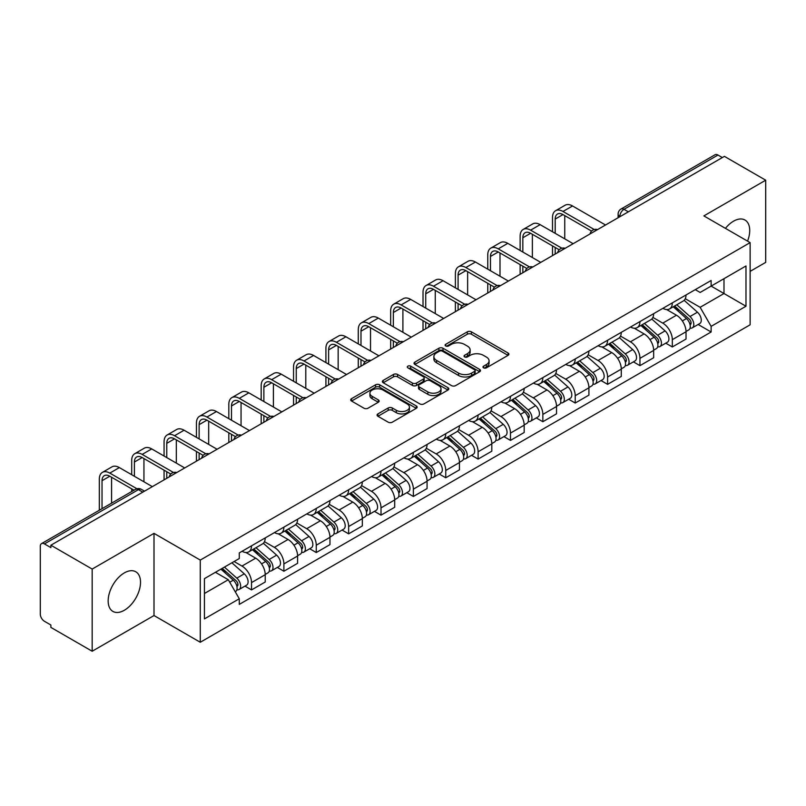 <?xml version="1.0" encoding="UTF-8"?>
<svg xmlns="http://www.w3.org/2000/svg" width="806" height="806" viewBox="0 0 806 806"><rect width="100%" height="100%" fill="white"/><g stroke="black" fill="none" stroke-linecap="round" stroke-linejoin="round"><path stroke-width="1.21" d="M483.57 367.838A2.015 1.169 0 0 0 486.421 367.838L508.062 355.345A2.881 1.662 0 0 0 508.898 354.166A2.881 1.662 0 0 0 508.062 352.998L471.399 331.83A2.881 1.662 0 0 0 467.319 331.83L445.688 344.323A2.015 1.169 0 0 0 445.093 345.149A2.015 1.169 0 0 0 445.688 345.965A2.015 1.169 0 0 0 448.539 345.965L451.34 344.353A9.219 5.32 0 0 1 464.367 344.353L467.43 346.117A9.219 5.32 0 0 1 470.13 349.875A9.219 5.32 0 0 1 467.43 353.643L464.629 355.255A2.015 1.169 0 0 0 464.034 356.081A2.015 1.169 0 0 0 464.629 356.907A2.015 1.169 0 0 0 467.48 356.907L470.281 355.285A9.219 5.32 0 0 1 483.308 355.285L486.371 357.048A9.219 5.32 0 0 1 489.071 360.816A9.219 5.32 0 0 1 486.371 364.574L483.57 366.196A2.015 1.169 0 0 0 482.975 367.012A2.015 1.169 0 0 0 483.57 367.838L483.57 366.196M124.336 610.273A22.89 13.218 120 0 0 139.287 590.103A22.89 13.218 120 0 0 135.781 571.766A22.89 13.218 120 0 0 124.336 572.895A22.89 13.218 120 0 0 109.384 593.065A22.89 13.218 120 0 0 112.89 611.401A22.89 13.218 120 0 0 124.336 610.273M747.555 241.125A22.89 13.218 120 0 0 744.986 220.038A22.89 13.218 120 0 0 733.541 221.176A22.89 13.218 120 0 0 725.44 228.36M377.913 413.901A2.881 1.662 0 0 0 377.067 415.08A2.881 1.662 0 0 0 377.913 416.259L388.2 422.193A2.881 1.662 0 0 0 392.27 422.193L416.309 408.32A2.881 1.662 0 0 0 417.145 407.141A2.881 1.662 0 0 0 416.309 405.972L379.646 384.805A2.881 1.662 0 0 0 375.566 384.805L351.537 398.678A2.881 1.662 0 0 0 350.691 399.857A2.881 1.662 0 0 0 351.537 401.025L363.959 408.199A2.881 1.662 0 0 0 368.03 408.199L378.316 402.265A2.881 1.662 0 0 0 379.163 401.086A2.881 1.662 0 0 0 378.316 399.907L372.16 396.351A7.707 4.453 0 0 1 369.904 393.207A7.707 4.453 0 0 1 374.659 389.096A7.707 4.453 0 0 1 383.052 390.064L407.191 403.997A7.707 4.453 0 0 1 409.448 407.141A7.707 4.453 0 0 1 404.693 411.251A7.707 4.453 0 0 1 396.29 410.284L392.27 407.967A2.881 1.662 0 0 0 388.2 407.967L377.913 413.901L377.913 416.259M200.281 560.079L154.006 533.36L92.176 569.066L50.879 545.219L724.413 156.364L765.7 180.201L703.87 215.907L750.134 242.616L200.281 560.079L200.281 642.261L750.134 324.798L750.134 242.616M451.541 385.621A2.881 1.662 0 0 0 455.612 385.621L479.641 371.747A2.881 1.662 0 0 0 480.487 370.579A2.881 1.662 0 0 0 479.641 369.4L442.988 348.232A2.881 1.662 0 0 0 438.907 348.232L414.878 362.106A2.881 1.662 0 0 0 414.032 363.284A2.881 1.662 0 0 0 414.878 364.463L451.541 385.621M408.662 368.271A2.015 1.169 0 0 1 410.707 368.564L410.707 366.166L447.975 387.686A2.881 1.662 0 0 1 448.821 388.855A2.881 1.662 0 0 1 447.975 390.033L423.946 403.907A2.881 1.662 0 0 1 419.866 403.907L383.213 382.739L383.213 380.392A2.881 1.662 0 0 0 382.366 381.57A2.881 1.662 0 0 0 383.213 382.739M383.213 380.392L393.489 374.458A2.881 1.662 0 0 1 397.57 374.458L412.43 383.041A2.881 1.662 0 0 0 416.511 383.041L423.331 379.102A2.881 1.662 0 0 0 424.178 377.923A2.881 1.662 0 0 0 423.331 376.745L407.856 367.808A2.015 1.169 0 0 1 407.262 366.992A2.015 1.169 0 0 1 408.511 365.914A2.015 1.169 0 0 1 410.707 366.166M92.176 569.066L92.176 651.238L50.879 627.4L50.879 625.003L44.451 621.295A5.874 3.385 -120 0 1 40.3 614.101L40.3 546.297A5.874 3.385 -120 0 1 41.519 543.617L135.509 489.343A5.874 3.385 60 0 1 138.441 489.635L44.451 543.909A5.874 3.385 -120 0 0 41.519 543.617M750.134 271.37L765.7 262.383L765.7 180.201M92.176 651.238L154.006 615.542L200.281 642.261M50.879 545.219L50.879 547.617L44.451 543.909M628.337 211.827L623.985 209.318A5.874 3.385 60 0 0 621.043 209.026L715.043 154.762A5.874 3.385 60 0 1 717.975 155.044L623.985 209.318A5.874 3.385 120 0 0 619.834 216.502L619.834 216.743M722.337 157.563L717.975 155.044M672.325 302.875A13.501 7.798 60 0 1 669.534 308.94L683.226 301.031A13.501 7.798 -120 0 0 686.017 294.966M652.89 317.413L662.784 323.125A13.501 7.798 60 0 1 672.325 339.658L686.027 331.75A13.501 7.798 -120 0 0 676.476 315.217L666.673 309.554M686.027 331.75L686.027 339.054L672.325 346.963L665.766 343.175M669.534 308.94A13.501 7.798 60 0 1 662.885 308.325M672.325 339.658L672.325 346.963M639.954 321.564A13.501 7.798 60 0 1 637.163 327.619L650.855 319.72A13.501 7.798 -120 0 0 653.656 313.655M633.395 361.854L639.954 365.652L653.656 357.743L653.656 350.439A13.501 7.798 -120 0 0 644.105 333.906L634.302 328.244M637.163 327.619A13.501 7.798 60 0 1 630.514 327.014M620.519 336.102L630.413 341.815A13.501 7.798 60 0 1 639.954 358.338L639.954 365.652M607.593 340.253A13.501 7.798 60 0 1 604.792 346.308L618.484 338.409A13.501 7.798 -120 0 0 621.285 332.344M601.024 380.543L607.593 384.341L621.285 376.432L621.285 369.128A13.501 7.798 -120 0 0 611.744 352.595L601.941 346.933M604.792 346.308A13.501 7.798 60 0 1 598.153 345.703M588.158 354.791L598.042 360.494A13.501 7.798 60 0 1 607.593 377.027L607.593 384.341M575.222 358.942A13.501 7.798 60 0 1 572.421 364.997L586.123 357.098A13.501 7.798 -120 0 0 588.914 351.033M568.653 399.232L575.222 403.03L588.914 395.121L588.914 387.807A13.501 7.798 -120 0 0 579.373 371.284L569.57 365.622M572.421 364.997A13.501 7.798 60 0 1 565.782 364.393M555.787 373.48L565.671 379.183A13.501 7.798 60 0 1 575.222 395.716L575.222 403.03M542.851 377.631A13.501 7.798 60 0 1 540.06 383.686L553.752 375.777A13.501 7.798 -120 0 0 556.543 369.722M536.282 417.921L542.851 421.709L556.543 413.81L556.543 406.496A13.501 7.798 -120 0 0 547.002 389.963L537.199 384.311M540.06 383.686A13.501 7.798 60 0 1 533.411 383.082M523.416 392.159L533.31 397.872A13.501 7.798 60 0 1 542.851 414.405L542.851 421.709M510.48 396.32A13.501 7.798 60 0 1 507.689 402.375L521.381 394.466A13.501 7.798 -120 0 0 524.172 388.411M503.911 436.61L510.48 440.398L524.172 432.5L524.172 425.185A13.501 7.798 -120 0 0 514.631 408.652L504.828 403M507.689 402.375A13.501 7.798 60 0 1 501.04 401.771M491.045 410.848L500.939 416.561A13.501 7.798 60 0 1 510.48 433.094L510.48 440.398M478.109 415.009A13.501 7.798 60 0 1 475.318 421.064L489.01 413.156A13.501 7.798 -120 0 0 491.811 407.101M471.55 455.299L478.109 459.088L491.811 451.189L491.811 443.874A13.501 7.798 -120 0 0 482.26 427.341L472.457 421.689M475.318 421.064A13.501 7.798 60 0 1 468.669 420.46M458.674 429.538L468.568 435.25A13.501 7.798 60 0 1 478.109 451.783L478.109 459.088M445.748 433.688A13.501 7.798 60 0 1 442.947 439.754L456.639 431.845A13.501 7.798 -120 0 0 459.44 425.79M439.179 473.988L445.748 477.777L459.44 469.868L459.44 462.563A13.501 7.798 -120 0 0 449.889 446.03L440.096 440.368M442.947 439.754A13.501 7.798 60 0 1 436.308 439.139M426.303 448.227L436.197 453.939A13.501 7.798 60 0 1 445.748 470.472L445.748 477.777M413.377 452.378A13.501 7.798 60 0 1 410.576 458.443L424.278 450.534A13.501 7.798 -120 0 0 427.069 444.479M406.808 492.678L413.377 496.466L427.069 488.557L427.069 481.253A13.501 7.798 -120 0 0 417.528 464.719L407.725 459.057M410.576 458.443A13.501 7.798 60 0 1 403.937 457.828M393.943 466.916L403.826 472.628A13.501 7.798 60 0 1 413.377 489.161L413.377 496.466M381.006 471.067A13.501 7.798 60 0 1 378.205 477.132L391.907 469.223A13.501 7.798 -120 0 0 394.698 463.168M374.437 511.367L381.006 515.155L394.698 507.246L394.698 499.942A13.501 7.798 -120 0 0 385.157 483.409L375.354 477.746M378.205 477.132A13.501 7.798 60 0 1 371.566 476.517M361.572 485.605L371.465 491.317A13.501 7.798 60 0 1 381.006 507.851L381.006 515.155M348.635 489.756A13.501 7.798 60 0 1 345.845 495.821L359.536 487.912A13.501 7.798 -120 0 0 362.327 481.847M342.066 530.056L348.635 533.844L362.327 525.935L362.327 518.631A13.501 7.798 -120 0 0 352.786 502.098L342.983 496.436M345.845 495.821A13.501 7.798 60 0 1 339.195 495.206M329.201 504.294L339.094 510.007A13.501 7.798 60 0 1 348.635 526.54L348.635 533.844M316.264 508.445A13.501 7.798 60 0 1 313.474 514.5L327.165 506.601A13.501 7.798 -120 0 0 329.966 500.536M309.705 548.745L316.264 552.533L329.966 544.624L329.966 537.32A13.501 7.798 -120 0 0 320.415 520.787L310.612 515.125M313.474 514.5A13.501 7.798 60 0 1 306.824 513.896M296.83 522.983L306.723 528.696A13.501 7.798 60 0 1 316.264 545.219L316.264 552.533M283.893 527.134A13.501 7.798 60 0 1 281.103 533.189L294.795 525.29A13.501 7.798 -120 0 0 297.595 519.225M277.335 567.424L283.893 571.222L297.595 563.313L297.595 556.009A13.501 7.798 -120 0 0 288.044 539.476L278.241 533.814M281.103 533.189A13.501 7.798 60 0 1 274.453 532.585M264.459 541.672L274.352 547.375A13.501 7.798 60 0 1 283.893 563.908L283.893 571.222M251.532 545.823A13.501 7.798 60 0 1 248.732 551.878L262.424 543.979A13.501 7.798 -120 0 0 265.224 537.914M244.964 586.113L251.532 589.911L265.224 582.003L265.224 574.688A13.501 7.798 -120 0 0 255.683 558.165L245.88 552.503M248.732 551.878A13.501 7.798 60 0 1 242.092 551.274M234.103 561.52L241.981 566.064A13.501 7.798 60 0 1 251.532 582.597L251.532 589.911M695.256 289.636L700.132 292.457L745.983 265.98L723.99 278.675L723.99 293.535L700.132 307.308L685.261 298.724M204.432 593.498L228.289 579.726L239.291 598.767L204.432 618.897L204.432 578.648L239.291 558.518L239.291 552.886L711.134 280.478L711.134 286.1L745.983 306.23L711.134 326.359L700.132 307.308M745.983 265.98L745.983 306.23M239.291 598.767L239.291 604.399L711.134 331.991L711.134 326.359M154.006 533.36L154.006 615.542M228.289 579.726L215.424 572.3M698.127 324.486L711.134 331.991M484.376 368.12L486.371 366.972A9.219 5.32 0 0 0 489.071 363.214L489.071 360.816M470.13 349.875L470.13 352.272A9.219 5.32 0 0 1 467.43 356.04L465.435 357.189M508.022 355.365L471.399 334.228A2.881 1.662 0 0 0 467.319 334.228L446.494 346.258M479.641 369.4L479.641 371.747L442.988 350.63A2.881 1.662 0 0 0 438.907 350.63L414.919 364.483M474.553 371.395A2.015 1.169 0 0 0 475.147 370.579A2.015 1.169 0 0 0 474.553 369.752L442.373 351.174A2.015 1.169 0 0 0 439.522 351.174L436.57 352.877A9.219 5.32 0 0 0 433.87 356.635A9.219 5.32 0 0 0 436.57 360.403L458.564 373.097A9.219 5.32 0 0 0 471.601 373.097L474.553 371.395L474.553 373.793A2.015 1.169 0 0 0 475.147 372.966L475.147 370.579M433.87 356.635L433.87 359.033A9.219 5.32 0 0 0 436.57 362.801L436.57 360.403M474.553 373.793L471.601 375.495A9.219 5.32 0 0 1 458.564 375.495L436.57 362.801M383.243 382.769L393.489 376.845L393.489 374.458M424.178 377.923L424.178 380.321A2.881 1.662 0 0 1 423.331 381.49L416.511 385.429A2.881 1.662 0 0 1 412.43 385.429L397.57 376.845A2.881 1.662 0 0 0 393.489 376.845M410.707 368.564L447.935 390.054M427.865 391.948A7.707 4.453 0 0 0 436.258 392.905A7.707 4.453 0 0 0 441.013 388.804A7.707 4.453 0 0 0 438.756 385.651L430.253 380.744A2.881 1.662 0 0 0 426.183 380.744L419.362 384.684A2.881 1.662 0 0 0 418.515 385.862A2.881 1.662 0 0 0 419.362 387.031L427.865 391.948L427.865 394.346A7.707 4.453 0 0 0 436.258 395.303A7.707 4.453 0 0 0 441.013 391.192L441.013 388.804M418.515 385.862L418.515 388.26A2.881 1.662 0 0 0 419.362 389.429L419.362 387.031M427.865 394.346L419.362 389.429M409.448 407.141L409.448 409.539A7.707 4.453 0 0 1 404.693 413.649A7.707 4.453 0 0 1 396.29 412.682L392.27 410.365A2.881 1.662 0 0 0 388.2 410.365L377.954 416.279M369.904 393.207L369.904 395.605A7.707 4.453 0 0 0 372.16 398.748L372.16 396.351M378.286 402.285L372.16 398.748M416.269 408.34L379.646 387.202A2.881 1.662 0 0 0 375.566 387.202L351.577 401.056M673.262 306.784L686.45 318.551A7.335 4.232 60 0 1 688.757 329.896L686.017 331.478M673.615 307.096L679.821 310.673M674.592 306.008L689.271 319.105A3.526 2.035 60 0 1 690.379 324.556A3.526 2.035 60 0 1 690.057 324.677M676.788 304.749L689.976 316.516A7.335 4.232 60 0 1 692.283 327.861A7.335 4.232 60 0 1 690.067 328.092M684.143 300.326L697.452 312.204A7.335 4.232 60 0 1 699.749 323.549L692.283 327.861M555.193 233.337L555.193 219.081A11.002 6.357 60 0 1 557.48 214.043A11.002 6.357 60 0 1 562.981 214.587L591.564 231.09M605.518 225.005L572.522 205.963A14.82 8.554 -120 0 0 565.117 205.228L555.566 210.739A14.82 8.554 -120 0 0 552.503 217.519L552.503 231.775M594.244 229.519L562.981 211.474A14.82 8.554 -120 0 0 555.566 210.739M552.503 245.911L552.503 255.613M555.193 254.061L555.193 247.472M564.744 238.848L564.744 215.605M640.891 325.473L654.089 337.24A7.335 4.232 60 0 1 656.386 348.585L653.646 350.167M641.244 325.785L647.45 329.362M642.221 324.697L656.9 337.795A3.526 2.035 60 0 1 658.008 343.245A3.526 2.035 60 0 1 657.686 343.366M644.417 323.428L657.615 335.205A7.335 4.232 60 0 1 659.913 346.55A7.335 4.232 60 0 1 657.696 346.781M651.772 319.015L665.081 330.893A7.335 4.232 60 0 1 667.388 342.238L659.913 346.55M608.53 344.162L621.718 355.93A7.335 4.232 60 0 1 624.015 367.274L621.285 368.856M608.873 344.464L615.079 348.051M609.86 343.386L624.529 356.484A3.526 2.035 60 0 1 625.637 361.934A3.526 2.035 60 0 1 625.315 362.055M612.056 342.117L625.244 353.894A7.335 4.232 60 0 1 627.542 365.239A7.335 4.232 60 0 1 625.335 365.471M619.411 337.704L632.71 349.582A7.335 4.232 60 0 1 635.017 360.917L627.542 365.239M522.832 252.026L522.832 237.77A11.002 6.357 60 0 1 525.109 232.733A11.002 6.357 60 0 1 530.61 233.277L559.193 249.779M573.147 243.694L540.151 224.652A14.82 8.554 -120 0 0 532.746 223.917L523.195 229.428A14.82 8.554 -120 0 0 520.132 236.208L520.132 250.465M561.873 248.208L530.61 230.163A14.82 8.554 -120 0 0 523.195 229.428M520.132 264.6L520.132 274.302M522.832 272.75L522.832 266.161M532.373 257.537L532.373 234.294M490.461 270.715L490.461 256.459A11.002 6.357 60 0 1 492.738 251.422A11.002 6.357 60 0 1 498.239 251.966L526.822 268.469M540.776 262.383L507.78 243.341A14.82 8.554 -120 0 0 500.375 242.606L490.834 248.117A14.82 8.554 -120 0 0 487.761 254.898L487.761 269.154M529.502 266.897L498.239 248.853A14.82 8.554 -120 0 0 490.834 248.117M487.761 283.289L487.761 292.991M490.461 291.44L490.461 284.85M500.002 276.226L500.002 252.983M576.159 362.841L589.347 374.619A7.335 4.232 60 0 1 591.644 385.963L588.914 387.535M576.502 363.153L582.718 366.74M577.489 362.075L592.168 375.173A3.526 2.035 60 0 1 593.266 380.623A3.526 2.035 60 0 1 592.944 380.744M579.685 360.806L592.873 372.584A7.335 4.232 60 0 1 595.181 383.918A7.335 4.232 60 0 1 592.964 384.16M587.04 356.393L600.339 368.261A7.335 4.232 60 0 1 602.646 379.606L595.181 383.918M543.788 381.53L556.976 393.308A7.335 4.232 60 0 1 559.283 404.642L556.543 406.224M544.141 381.843L550.347 385.429M545.118 380.764L559.797 393.862A3.526 2.035 60 0 1 560.895 399.302A3.526 2.035 60 0 1 560.583 399.433M547.314 379.495L560.502 391.263A7.335 4.232 60 0 1 562.81 402.607A7.335 4.232 60 0 1 560.593 402.849M554.669 375.082L567.978 386.951A7.335 4.232 60 0 1 570.275 398.295L562.81 402.607M511.417 400.219L524.605 411.987A7.335 4.232 60 0 1 526.912 423.331L524.172 424.913M511.77 400.532L517.976 404.118M512.747 399.454L527.426 412.551A3.526 2.035 60 0 1 528.535 417.992A3.526 2.035 60 0 1 528.212 418.123M514.943 398.184L528.132 409.952A7.335 4.232 60 0 1 530.439 421.296A7.335 4.232 60 0 1 528.222 421.538M522.298 393.771L535.607 405.64A7.335 4.232 60 0 1 537.904 416.984L530.439 421.296M458.09 289.394L458.09 275.148A11.002 6.357 60 0 1 460.367 270.111A11.002 6.357 60 0 1 465.868 270.655L494.461 287.158M508.405 281.072L475.419 262.031A14.82 8.554 -120 0 0 468.004 261.295L458.463 266.806A14.82 8.554 -120 0 0 455.39 273.587L455.39 287.843M497.131 285.586L465.868 267.532A14.82 8.554 -120 0 0 458.463 266.806M455.39 301.978L455.39 311.68M458.09 310.119L458.09 303.54M467.631 294.905L467.631 271.672M425.719 308.083L425.719 293.827A11.002 6.357 60 0 1 427.996 288.79A11.002 6.357 60 0 1 433.497 289.344L462.09 305.847M476.034 299.761L443.048 280.71A14.82 8.554 -120 0 0 435.633 279.984L426.092 285.495A14.82 8.554 -120 0 0 423.019 292.276L423.019 306.532M464.77 304.275L433.497 286.221A14.82 8.554 -120 0 0 426.092 285.495M423.019 320.667L423.019 330.369M425.719 328.808L425.719 322.219M435.27 313.594L435.27 290.361M393.348 326.773L393.348 312.516A11.002 6.357 60 0 1 395.635 307.479A11.002 6.357 60 0 1 401.136 308.023L429.719 324.536M443.673 318.451L410.677 299.399A14.82 8.554 -120 0 0 403.272 298.663L393.721 304.174A14.82 8.554 -120 0 0 390.658 310.965L390.658 325.221M432.399 322.964L401.136 304.91A14.82 8.554 -120 0 0 393.721 304.174M390.658 339.356L390.658 349.058M393.348 347.497L393.348 340.908M402.899 332.284L402.899 309.041M479.046 418.908L492.234 430.676A7.335 4.232 60 0 1 494.541 442.02L491.801 443.602M479.399 419.221L485.605 422.807M480.376 418.143L495.055 431.24A3.526 2.035 60 0 1 496.164 436.681A3.526 2.035 60 0 1 495.841 436.812M482.572 416.873L495.771 428.641A7.335 4.232 60 0 1 498.068 439.985A7.335 4.232 60 0 1 495.851 440.227M489.927 412.46L503.236 424.329A7.335 4.232 60 0 1 505.543 435.673L498.068 439.985M360.987 345.462L360.987 331.206A11.002 6.357 60 0 1 363.264 326.168A11.002 6.357 60 0 1 368.765 326.712L397.348 343.215M411.302 337.14L378.306 318.088A14.82 8.554 -120 0 0 370.901 317.352L361.35 322.863A14.82 8.554 -120 0 0 358.287 329.654L358.287 343.91M400.028 341.653L368.765 323.599A14.82 8.554 -120 0 0 361.35 322.863M358.287 358.045L358.287 367.748M360.987 366.186L360.987 359.597M370.528 350.973L370.528 327.73M446.675 437.598L459.873 449.365A7.335 4.232 60 0 1 462.17 460.71L459.44 462.291M447.028 437.91L453.234 441.497M448.015 436.832L462.684 449.929A3.526 2.035 60 0 1 463.793 455.37A3.526 2.035 60 0 1 463.47 455.501M450.211 435.562L463.4 447.33A7.335 4.232 60 0 1 465.697 458.674A7.335 4.232 60 0 1 463.48 458.906M457.566 431.15L470.865 443.018A7.335 4.232 60 0 1 473.172 454.362L465.697 458.674M328.616 364.151L328.616 349.895A11.002 6.357 60 0 1 330.893 344.857A11.002 6.357 60 0 1 336.394 345.401L364.977 361.904M378.931 355.829L345.935 336.777A14.82 8.554 -120 0 0 338.53 336.042L328.989 341.553A14.82 8.554 -120 0 0 325.916 348.343L325.916 362.589M367.657 360.342L336.394 342.288A14.82 8.554 -120 0 0 328.989 341.553M325.916 376.734L325.916 386.437M328.616 384.875L328.616 378.286M338.157 369.662L338.157 346.419M414.314 456.287L427.502 468.054A7.335 4.232 60 0 1 429.8 479.399L427.069 480.981M414.657 456.599L420.873 460.186M415.644 455.521L430.313 468.618A3.526 2.035 60 0 1 431.422 474.059A3.526 2.035 60 0 1 431.099 474.19M417.84 454.252L431.029 466.019A7.335 4.232 60 0 1 433.336 477.364A7.335 4.232 60 0 1 431.119 477.595M425.195 449.839L438.494 461.707A7.335 4.232 60 0 1 440.801 473.051L433.336 477.364M296.245 382.84L296.245 368.584A11.002 6.357 60 0 1 298.522 363.546A11.002 6.357 60 0 1 304.023 364.09L332.606 380.593M346.56 374.518L313.574 355.466A14.82 8.554 -120 0 0 306.159 354.731L296.618 360.242A14.82 8.554 -120 0 0 293.545 367.022L293.545 381.278M335.286 379.032L304.023 360.977A14.82 8.554 -120 0 0 296.618 360.242M293.545 395.414L293.545 405.126M296.245 403.564L296.245 396.975M305.786 388.351L305.786 365.108M381.943 474.976L395.131 486.743A7.335 4.232 60 0 1 397.439 498.088L394.698 499.67M382.296 475.288L388.502 478.875M383.273 474.21L397.952 487.298A3.526 2.035 60 0 1 399.051 492.748A3.526 2.035 60 0 1 398.738 492.879M385.47 472.941L398.658 484.708A7.335 4.232 60 0 1 400.965 496.053A7.335 4.232 60 0 1 398.748 496.284M392.824 468.518L406.133 480.396A7.335 4.232 60 0 1 408.43 491.741L400.965 496.053M263.874 401.529L263.874 387.273A11.002 6.357 60 0 1 266.151 382.235A11.002 6.357 60 0 1 271.652 382.779L300.245 399.282M314.189 393.197L281.203 374.155A14.82 8.554 -120 0 0 273.788 373.42L264.247 378.931A14.82 8.554 -120 0 0 261.174 385.711L261.174 399.967M302.925 397.711L271.652 379.666A14.82 8.554 -120 0 0 264.247 378.931M261.174 414.103L261.174 423.805M263.874 422.253L263.874 415.664M273.415 407.04L273.415 383.797M349.572 493.665L362.76 505.433A7.335 4.232 60 0 1 365.068 516.777L362.327 518.359M349.925 493.977L356.131 497.554M350.902 492.889L365.581 505.987A3.526 2.035 60 0 1 366.69 511.437A3.526 2.035 60 0 1 366.367 511.558M353.099 491.63L366.287 503.397A7.335 4.232 60 0 1 368.594 514.742A7.335 4.232 60 0 1 366.377 514.974M360.453 487.207L373.762 499.085A7.335 4.232 60 0 1 376.059 510.43L368.594 514.742M231.503 420.218L231.503 405.962A11.002 6.357 60 0 1 233.78 400.925A11.002 6.357 60 0 1 239.291 401.469L267.874 417.971M281.828 411.886L248.832 392.844A14.82 8.554 -120 0 0 241.427 392.109L231.876 397.62A14.82 8.554 -120 0 0 228.813 404.4L228.813 418.657M270.554 416.4L239.291 398.355A14.82 8.554 -120 0 0 231.876 397.62M228.813 432.792L228.813 442.494M231.503 440.942L231.503 434.353M241.054 425.729L241.054 402.486M317.201 512.354L330.389 524.122A7.335 4.232 60 0 1 332.697 535.466L329.956 537.048M317.554 512.666L323.76 516.243M318.531 511.578L333.21 524.676A3.526 2.035 60 0 1 334.319 530.126A3.526 2.035 60 0 1 333.996 530.247M320.728 510.319L333.926 522.087A7.335 4.232 60 0 1 336.223 533.431A7.335 4.232 60 0 1 334.006 533.663M328.082 505.896L341.391 517.774A7.335 4.232 60 0 1 343.688 529.119L336.223 533.431M199.132 438.907L199.132 424.651A11.002 6.357 60 0 1 201.419 419.614A11.002 6.357 60 0 1 206.92 420.158L235.503 436.661M249.457 430.575L216.461 411.534A14.82 8.554 -120 0 0 209.056 410.798L199.505 416.309A14.82 8.554 -120 0 0 196.442 423.09L196.442 437.346M238.183 435.089L206.92 417.045A14.82 8.554 -120 0 0 199.505 416.309M196.442 451.481L196.442 461.183M199.132 459.632L199.132 453.043M208.683 444.418L208.683 421.175M284.83 531.043L298.029 542.811A7.335 4.232 60 0 1 300.326 554.155L297.585 555.737M285.183 531.345L291.389 534.932M286.16 530.267L300.84 543.365A3.526 2.035 60 0 1 301.948 548.815A3.526 2.035 60 0 1 301.625 548.936M288.367 528.998L301.555 540.776A7.335 4.232 60 0 1 303.852 552.12A7.335 4.232 60 0 1 301.635 552.352M295.711 524.585L309.02 536.464A7.335 4.232 60 0 1 311.328 547.808L303.852 552.12M166.771 457.596L166.771 443.34A11.002 6.357 60 0 1 169.048 438.303A11.002 6.357 60 0 1 174.549 438.847L203.132 455.35M217.086 449.264L184.09 430.223A14.82 8.554 -120 0 0 176.685 429.487L167.144 434.998A14.82 8.554 -120 0 0 164.071 441.779L164.071 456.035M205.812 453.778L174.549 435.734A14.82 8.554 -120 0 0 167.144 434.998M164.071 470.17L164.071 479.872M166.771 478.321L166.771 471.732M176.312 463.107L176.312 439.864M252.469 549.722L265.658 561.5A7.335 4.232 60 0 1 267.955 572.844L265.224 574.416M252.812 550.035L259.018 553.621M253.799 548.957L268.469 562.054A3.526 2.035 60 0 1 269.577 567.505A3.526 2.035 60 0 1 269.254 567.625M255.996 547.687L269.184 559.465A7.335 4.232 60 0 1 271.481 570.799A7.335 4.232 60 0 1 269.275 571.041M263.35 543.274L276.649 555.143A7.335 4.232 60 0 1 278.957 566.487L271.481 570.799M134.401 476.275L134.401 462.029A11.002 6.357 60 0 1 136.677 456.992A11.002 6.357 60 0 1 142.178 457.536L170.761 474.039M184.715 467.954L151.719 448.912A14.82 8.554 -120 0 0 144.314 448.176L134.773 453.687A14.82 8.554 -120 0 0 131.7 460.468L131.7 474.724M173.441 472.467L142.178 454.413A14.82 8.554 -120 0 0 134.773 453.687M131.7 488.859L131.7 491.549M143.942 481.787L143.942 458.554M220.904 569.137L233.287 580.189A7.335 4.232 60 0 1 235.594 591.523L235.221 591.735M221.025 569.066L226.657 572.31M222.234 568.371L236.108 580.743A3.526 2.035 60 0 1 237.206 586.184A3.526 2.035 60 0 1 236.883 586.315M224.431 567.102L236.813 578.144A7.335 4.232 60 0 1 239.12 589.488A7.335 4.232 60 0 1 236.904 589.73M231.896 562.79L244.278 573.832A7.335 4.232 60 0 1 246.586 585.176L239.12 589.488M102.03 508.677L102.03 480.708A11.002 6.357 60 0 1 104.306 475.671A11.002 6.357 60 0 1 109.807 476.225L134.028 490.199M152.344 486.643L119.359 467.591A14.82 8.554 -120 0 0 111.943 466.865L102.402 472.376A14.82 8.554 -120 0 0 99.329 479.157L99.329 510.238M136.929 488.758L109.807 473.102A14.82 8.554 -120 0 0 102.402 472.376M111.571 503.166L111.571 477.243M620.036 216.623L619.834 216.502A5.874 3.385 0 0 1 618.111 214.104L618.111 217.731M283.893 563.908L297.595 556.009M316.264 545.219L329.966 537.32M348.635 526.54L362.327 518.631M381.006 507.851L394.698 499.942M413.377 489.161L427.069 481.253M445.748 470.472L459.44 462.563M478.109 451.783L491.811 443.874M510.48 433.094L524.172 425.185M542.851 414.405L556.543 406.496M575.222 395.716L588.914 387.807M607.593 377.027L621.285 369.128M639.954 358.338L653.656 350.439M251.532 582.597L265.224 574.688M241.981 566.064L255.683 558.165M274.352 547.375L288.044 539.476M306.723 528.696L320.415 520.787M339.094 510.007L352.786 502.098M371.465 491.317L385.157 483.409M403.826 472.628L417.528 464.719M436.197 453.939L449.889 446.03M468.568 435.25L482.26 427.341M500.939 416.561L514.631 408.652M533.31 397.872L547.002 389.963M565.671 379.183L579.373 371.284M598.042 360.494L611.744 352.595M630.413 341.815L644.105 333.906M662.784 323.125L676.476 315.217M597.055 229.891A5.874 3.385 120 0 0 594.465 231.382M564.694 248.58A5.874 3.385 120 0 0 562.094 250.072M532.323 267.27A5.874 3.385 120 0 0 529.723 268.761M499.952 285.959A5.874 3.385 120 0 0 497.362 287.45M467.581 304.648A5.874 3.385 120 0 0 464.991 306.139M435.21 323.327A5.874 3.385 120 0 0 432.62 324.828M402.839 342.016A5.874 3.385 120 0 0 400.25 343.517M370.478 360.705A5.874 3.385 120 0 0 367.879 362.206M338.107 379.394A5.874 3.385 120 0 0 335.518 380.895M305.736 398.083A5.874 3.385 120 0 0 303.147 399.585M273.365 416.773A5.874 3.385 120 0 0 270.776 418.264M240.994 435.462A5.874 3.385 120 0 0 238.405 436.953M208.633 454.151A5.874 3.385 120 0 0 206.034 455.642M176.262 472.84A5.874 3.385 120 0 0 173.673 474.331M142.803 492.154L138.441 489.635A5.874 3.385 120 0 1 141.382 489.343A5.874 5.874 0 0 0 135.509 489.343M486.371 366.972L486.371 364.574M464.629 356.907L464.629 355.255M467.43 356.04L467.43 353.643M445.688 345.965L445.688 344.323M467.319 334.228L467.319 331.83M471.399 334.228L471.399 331.83M508.062 355.345L508.062 352.998M414.878 364.463L414.878 362.106M438.907 350.63L438.907 348.232M442.988 350.63L442.988 348.232M458.564 375.495L458.564 373.097M471.601 375.495L471.601 373.097M397.57 376.845L397.57 374.458M412.43 385.429L412.43 383.041M416.511 385.429L416.511 383.041M423.331 381.49L423.331 379.102M447.975 390.033L447.975 387.686M388.2 410.365L388.2 407.967M392.27 410.365L392.27 407.967M396.29 412.682L396.29 410.284M378.316 402.265L378.316 399.907M351.537 401.025L351.537 398.678M375.566 387.202L375.566 384.805M379.646 387.202L379.646 384.805M416.309 408.32L416.309 405.972M686.45 318.551L682.339 320.929M691.105 322.944L689.785 323.71M697.452 312.204L689.976 316.516M562.981 211.474L572.522 205.963M555.193 219.081L562.981 214.587M654.089 337.24L649.968 339.618M658.734 341.633L657.414 342.389M665.081 330.893L657.615 335.205M621.718 355.93L617.608 358.297M626.363 360.322L625.043 361.078M632.71 349.582L625.244 353.894M530.61 230.163L540.151 224.652M522.832 237.77L530.61 233.277M498.239 248.853L507.78 243.341M490.461 256.459L498.239 251.966M589.347 374.619L585.237 376.986M594.002 379.011L592.672 379.767M600.339 368.261L592.873 372.584M556.976 393.308L552.866 395.675M561.631 397.69L560.311 398.456M567.978 386.951L560.502 391.263M524.605 411.987L520.495 414.365M529.26 416.38L527.94 417.145M535.607 405.64L528.132 409.952M465.868 267.532L475.419 262.031M458.09 275.148L465.868 270.655M433.497 286.221L443.048 280.71M425.719 293.827L433.497 289.344M401.136 304.91L410.677 299.399M393.348 312.516L401.136 308.023M492.234 430.676L488.124 433.054M496.889 435.069L495.569 435.834M503.236 424.329L495.771 428.641M368.765 323.599L378.306 318.088M360.987 331.206L368.765 326.712M459.873 449.365L455.753 451.743M464.518 453.758L463.198 454.524M470.865 443.018L463.4 447.33M336.394 342.288L345.935 336.777M328.616 349.895L336.394 345.401M427.502 468.054L423.392 470.432M432.157 472.447L430.827 473.213M438.494 461.707L431.029 466.019M304.023 360.977L313.574 355.466M296.245 368.584L304.023 364.09M395.131 486.743L391.021 489.121M399.786 491.136L398.466 491.902M406.133 480.396L398.658 484.708M271.652 379.666L281.203 374.155M263.874 387.273L271.652 382.779M362.76 505.433L358.65 507.81M367.415 509.825L366.095 510.591M373.762 499.085L366.287 503.397M239.291 398.355L248.832 392.844M231.503 405.962L239.291 401.469M330.389 524.122L326.279 526.499M335.044 528.514L333.724 529.28M341.391 517.774L333.926 522.087M206.92 417.045L216.461 411.534M199.132 424.651L206.92 420.158M298.029 542.811L293.908 545.178M302.673 547.203L301.353 547.959M309.02 536.464L301.555 540.776M174.549 435.734L184.09 430.223M166.771 443.34L174.549 438.847M265.658 561.5L261.547 563.868M270.312 565.893L268.982 566.648M276.649 555.143L269.184 559.465M142.178 454.413L151.719 448.912M134.401 462.029L142.178 457.536M233.287 580.189L229.74 582.234M237.941 584.572L236.611 585.337M244.278 573.832L236.813 578.144M109.807 473.102L119.359 467.591M102.03 480.708L109.807 476.225M597.558 229.599A5.874 5.874 0 0 0 590.022 233.952M565.187 248.288A5.874 5.874 0 0 0 557.661 252.641M532.816 266.977A5.874 5.874 0 0 0 525.29 271.33M500.445 285.667A5.874 5.874 0 0 0 492.919 290.019M468.085 304.356A5.874 5.874 0 0 0 460.548 308.708M435.714 323.045A5.874 5.874 0 0 0 428.177 327.387M403.343 341.734A5.874 5.874 0 0 0 395.806 346.076M370.972 360.423A5.874 5.874 0 0 0 363.446 364.765M338.601 379.112A5.874 5.874 0 0 0 331.075 383.455M306.23 397.801A5.874 5.874 0 0 0 298.704 402.144M273.869 416.48A5.874 5.874 0 0 0 266.333 420.833M241.498 435.169A5.874 5.874 0 0 0 233.962 439.522M209.127 453.859A5.874 5.874 0 0 0 201.601 458.211M176.756 472.548A5.874 5.874 0 0 0 169.23 476.9M144.526 491.156L141.382 489.343M621.043 209.026A5.874 5.874 0 0 0 618.111 214.104"/></g></svg>
